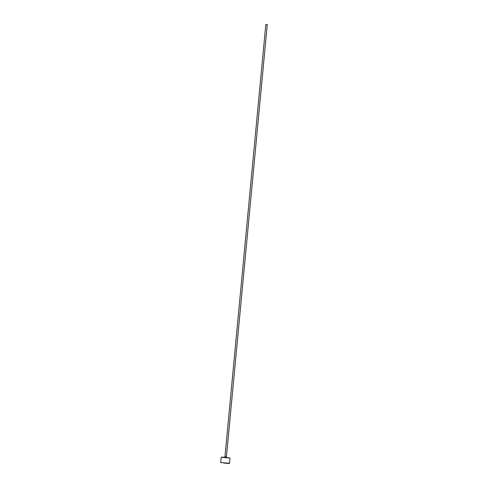 <?xml version="1.0" encoding="UTF-8"?>
<svg xmlns="http://www.w3.org/2000/svg" width="488" height="488" viewBox="0 0 488 488"><rect width="100%" height="100%" fill="white"/><g stroke="black" fill="none" stroke-linecap="round" stroke-linejoin="round"><path stroke-width="0.73" d="M221.216 457.238L224.126 457.134L229.988 458.067L221.216 457.238L220.851 461.142M223.571 462.984L229.171 463.6L223.571 462.984M220.985 462.825L220.716 462.502L229.494 463.338L229.994 458.067M224.944 456.853L265.82 24.4L267.284 24.54L226.401 456.994L224.944 456.853L224.535 457.25M226.731 457.457L226.401 456.994M220.869 460.922L220.716 462.502M229.171 463.6L229.494 463.338"/></g></svg>
